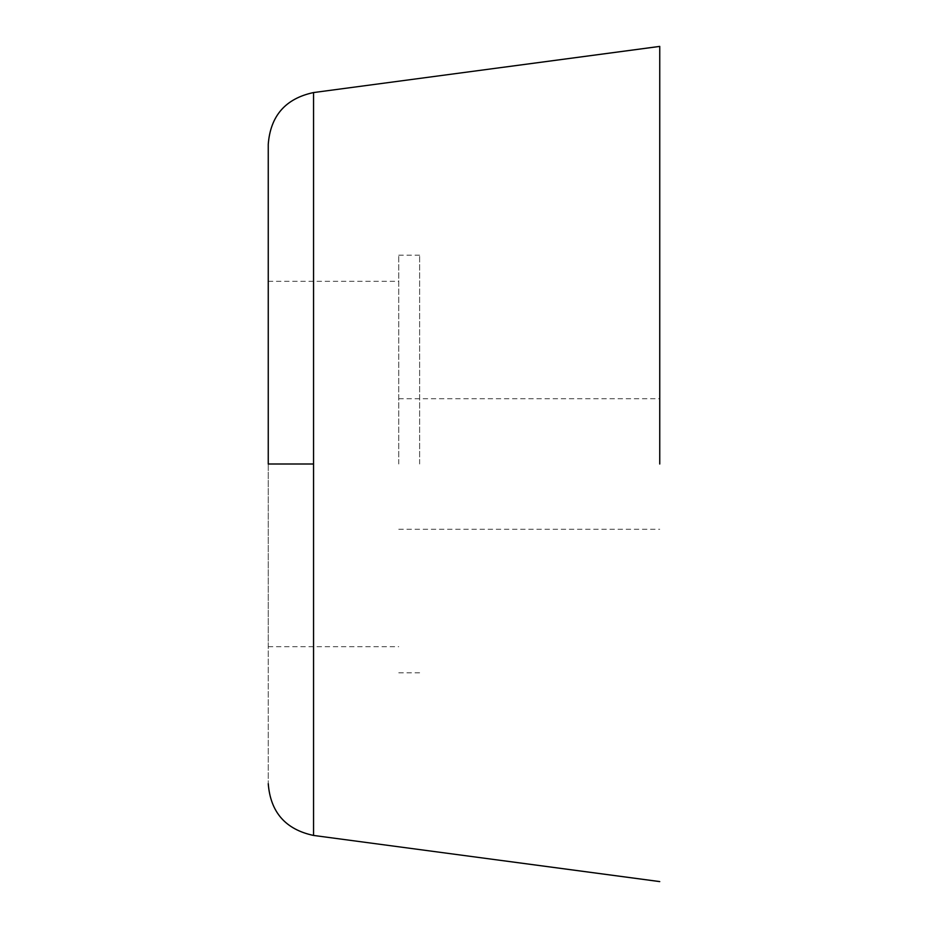 <?xml version="1.0" encoding="UTF-8"?>
<svg xmlns="http://www.w3.org/2000/svg" width="928" height="928" viewBox="0 0 928 928"><rect width="100%" height="100%" fill="white"/><g stroke="black" fill="none" stroke-linecap="round" stroke-linejoin="round"><path stroke-width="0.7" stroke-dasharray="4.64 3.48" d="M268.25 464L268.25 783.696L268.25 281.3L268.25 646.7L268.25 464L268.25 646.7L268.25 464L313.548 464L313.548 92.777M659.75 464L659.75 46.4L659.75 464M419.63 464L419.63 255.2L419.63 464M398.75 464L398.75 255.2L398.75 464M313.548 835.223L313.548 464M398.75 529.25L659.75 529.25M268.25 646.7L398.75 646.7M268.25 281.3L398.75 281.3M398.75 398.75L659.75 398.75M398.75 672.8L419.63 672.8M398.75 255.2L419.63 255.2"/><path stroke-width="1.39" d="M268.25 464L268.25 144.304L268.25 464L313.548 464L313.548 835.223M659.75 464L659.75 46.4L659.75 464M313.548 92.777L313.548 464M659.75 46.4L313.548 92.556C285.569 98.53 270.466 115.78 268.25 144.304M659.75 881.6L313.548 835.444C285.569 829.47 270.466 812.22 268.25 783.696"/></g></svg>
